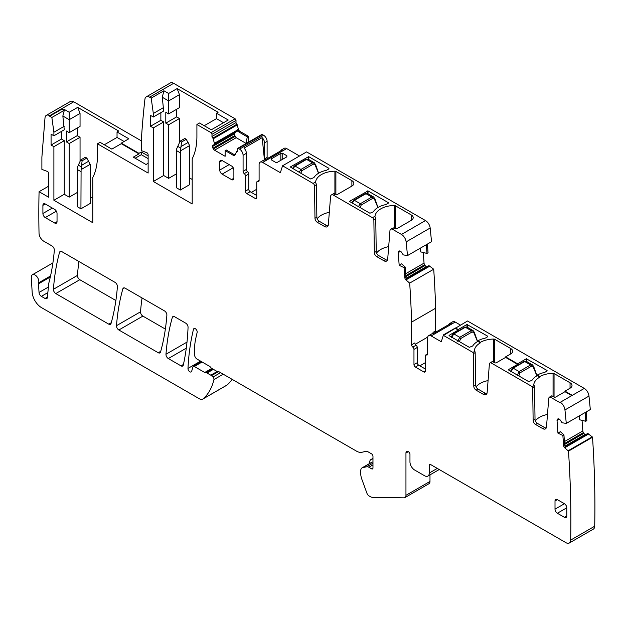<?xml version="1.0" encoding="UTF-8"?>
<svg xmlns="http://www.w3.org/2000/svg" width="626" height="626" viewBox="0 0 626 626"><rect width="100%" height="100%" fill="white"/><g stroke="black" fill="none" stroke-linecap="round" stroke-linejoin="round"><path stroke-width="0.94" d="M464.414 327.758L467.012 327.077L464.695 327.187L453.185 333.83A1.33 0.767 60 0 1 453.85 333.901L465.361 327.249L471.237 330.645L473.115 330.606M451.456 337.711L453.85 333.901L459.734 337.297L471.237 330.645A1.33 0.767 60 0 1 472.137 331.936L473.952 332.844L473.992 332.007M457.786 341.366L459.734 337.297L460.634 338.58L472.137 331.936M459.687 341.491L459.625 341.115A1.33 0.438 170.8 0 1 458.913 341.326M477.348 341.178L474.054 333.188A1.33 0.571 -17.2 0 0 474.43 332.602A1.33 0.571 -17.2 0 0 474.43 332.586A1.33 0.571 -17.2 0 0 474.312 332.445M523.782 362.039L526.38 361.358L524.064 361.46L512.553 368.111A1.33 0.767 60 0 1 513.218 368.174L524.729 361.531L530.613 364.927L532.483 364.88M510.824 371.985L513.218 368.174L519.103 371.57L530.613 364.927A1.33 0.767 60 0 1 531.513 366.21L533.321 367.118L533.36 366.288M517.154 375.639L519.103 371.57L520.003 372.853L531.513 366.21M519.056 375.764L518.993 375.389A1.33 0.438 170.8 0 1 518.281 375.608M536.717 375.451L533.43 367.47A1.33 0.571 -17.2 0 0 533.798 366.875A1.33 0.571 -17.2 0 0 533.798 366.867A1.33 0.571 -17.2 0 0 533.681 366.719M305.629 159.912L308.219 159.231L305.903 159.34L294.392 165.984A1.33 0.767 60 0 1 295.057 166.046L306.568 159.403L312.452 162.799L314.322 162.752M292.913 168.777L295.057 166.046L300.942 169.443L312.452 162.799A1.33 0.767 60 0 1 313.352 164.082L315.16 164.99L315.199 164.161M299.071 172.33L300.942 169.443L301.842 170.726L313.352 164.082M318.556 173.332L315.269 165.342A1.33 0.571 -17.2 0 0 315.637 164.748L318.571 173.12M308.211 159.223L314.244 162.713L315.637 164.748A1.33 0.571 -17.2 0 0 315.637 164.74A1.33 0.571 -17.2 0 0 315.52 164.599M364.997 194.185L367.587 193.504L365.271 193.614L353.76 200.257A1.33 0.767 60 0 1 354.426 200.328L365.936 193.677L371.821 197.08L373.691 197.034M352.281 203.051L354.426 200.328L360.31 203.724L371.821 197.08A1.33 0.767 60 0 1 372.72 198.364L374.528 199.271L374.567 198.434M358.44 206.603L360.31 203.724L361.21 205.007L372.72 198.364M377.932 207.605L374.638 199.616A1.33 0.571 -17.2 0 0 375.013 199.029L377.94 207.394M367.579 193.504L373.612 196.987L375.013 199.029A1.33 0.571 -17.2 0 0 375.005 199.013A1.33 0.571 -17.2 0 0 374.888 198.872M372.971 458.435L371.453 459.312L372.971 458.866M371.453 459.312A6.33 3.654 -120 0 0 370.983 459.507A6.33 3.654 -120 0 0 369.669 462.411L369.669 463.467M372.971 461.98L372.22 462.137A6.667 3.85 -120 0 0 371.523 462.395L362.102 467.833A6.667 3.85 -120 0 0 360.717 470.885L360.717 473.444A13.326 7.692 -120 0 0 361.82 479.187L366.946 493.272A3.333 1.925 -120 0 0 369.027 495.909L370.248 496.621A7.997 4.617 -120 0 0 372.728 497.388L403.966 497.834A5 2.887 -120 0 0 404.92 497.6A5 2.887 -120 0 0 405.953 495.315L405.953 453.028L408.308 451.675A3.333 1.925 -120 0 0 406.642 451.502A3.333 1.925 -120 0 0 405.953 453.028M148.135 163.269L146.014 164.489L133.291 157.142L138.949 153.879L121.28 143.675L111.858 149.121L100.074 142.321L97.484 143.816L97.484 155.334A73.297 42.318 -120 0 1 92.773 177.549L92.773 222.707L53.899 200.265L64.267 194.279L69.212 197.135L77.17 192.542M248.577 142.094L246.01 143.362L247.293 136.859L248.319 136.225L239.993 131.421A2.332 1.346 -120 0 1 238.42 129.199L236.933 124.214A1.33 0.767 60 0 1 236.01 122.594L236.01 120.419A1.33 0.767 -120 0 0 235.071 118.784L173.629 83.313L149.598 97.186A6.667 3.85 -120 0 0 146.265 96.858A6.667 3.85 -120 0 0 144.919 99.26A994.213 574.011 -120 0 0 141.304 140.748L141.304 150.616L146.758 152.65A1.667 0.962 -120 0 1 148.135 154.786L148.135 173.058L97.484 143.816M138.949 153.879L138.949 153.339L121.28 143.135L121.28 143.675M53.899 200.265L53.899 146.672L51.074 145.036L51.074 134.16L53.899 135.787L53.899 132.25L51.856 117.477L63.875 110.536L61.7 109.284L49.681 116.217L49.681 115.677L61.7 108.736L61.7 109.284M51.856 117.477L49.681 116.217M104.315 144.762L117.039 137.423L117.039 131.984L118.69 131.03L77.694 107.359L69.212 112.257L64.501 109.534L63.797 109.949L61.7 108.736L73.712 101.803A6.667 3.85 -120 0 0 70.386 101.467L46.355 115.341A6.667 3.85 -120 0 0 44.994 117.931L41.887 157.142L41.887 169.388L47.333 171.422A1.667 0.962 -120 0 1 48.718 173.559L48.718 197.268L39.07 191.705A994.213 574.011 -120 0 0 39.031 233.162A6.667 3.85 -120 0 0 43.742 241.19L51.981 245.948A3.333 1.925 -120 0 1 54.329 250.267A266.543 153.894 -120 0 1 48.851 282.975A6.667 3.85 -120 0 0 48.718 283.719L47.404 297.397A3.333 1.925 -120 0 1 46.731 298.649A3.333 1.925 -120 0 1 45.064 298.485L41.371 296.348L47.866 292.6M63.797 109.949L63.875 110.536M571.796 395.624L564.981 391.688L555.794 396.994A1.33 0.767 0 0 1 553.908 396.994L551.874 395.812L549.988 396.9A3.999 2.308 -120 0 0 549.55 397.064A3.999 2.308 -120 0 0 548.736 398.613L546.498 426.822A5.329 3.075 -120 0 1 545.41 428.896A5.329 3.075 -120 0 1 542.742 428.63L535.496 424.444A3.333 1.925 -120 0 1 533.141 420.414L532.656 387.956A1.995 1.15 -120 0 0 532.296 386.688L490.62 362.626A3.999 2.308 -120 0 0 490.181 362.79A3.999 2.308 -120 0 0 489.368 364.34L487.13 392.549A5.329 3.075 -120 0 1 486.042 394.615A5.329 3.075 -120 0 1 483.374 394.357L476.128 390.17A3.333 1.925 -120 0 1 473.772 386.14L473.287 353.682A1.995 1.15 -120 0 0 472.927 352.415L443.474 335.411L443.474 334.863L441.275 341.757L431.157 335.919A5 2.887 -120 0 0 428.661 335.669A5 2.887 -120 0 0 427.628 337.954L427.628 354.05A1.995 1.15 -120 0 1 427.214 354.965A1.995 1.15 -120 0 1 426.447 354.981A1.995 1.15 -120 0 0 425.688 354.997A1.995 1.15 -120 0 0 425.273 355.912L425.273 371.148A1.995 1.15 -120 0 1 424.858 372.063A1.995 1.15 -120 0 1 423.857 371.961L415.374 367.063L418.677 365.161A1.995 1.15 60 0 1 417.26 362.712L417.26 347.477A1.995 1.15 60 0 0 416.087 345.192A1.995 1.15 -120 0 1 414.905 342.899L411.611 344.801A1.995 1.15 -120 0 0 412.784 347.094L416.087 345.192M558.016 418.841L557.813 418.958A2.332 1.346 -120 0 1 557.915 418.896A2.332 1.346 -120 0 1 558.932 418.935L559.096 419.013A2.332 1.346 -120 0 1 560.301 420.148L562.046 422.738L566.272 423.426A1032.196 595.944 -120 0 0 564.949 409.944A6.667 3.85 -120 0 0 560.254 402.291L560.254 402.831L549.988 396.9M560.254 402.291L572.274 395.35L564.981 391.14L564.981 391.688M564.981 391.14L570.043 388.214L570.043 382.776L554.049 373.542L554.049 397.064M539.768 377.134L539.768 376.586L537.194 375.099L537.194 375.647L539.768 377.134A19.993 11.542 0 0 0 533.751 385.006A1.33 0.767 0 0 0 533.751 385.037A1.33 0.767 0 0 0 534.142 385.577L532.296 386.688M546.177 428.051A5.329 3.075 -120 0 1 544.628 427.542L537.382 423.356A3.333 1.925 -120 0 1 535.027 419.326L534.541 386.868A1.995 1.15 -120 0 0 534.181 385.6M551.874 395.812A3.999 2.308 -120 0 0 551.436 395.976L549.55 397.064M49.681 115.677A6.667 3.85 -120 0 0 46.355 115.341M50.542 275.956L38.632 282.835A3.333 1.925 -120 0 0 38.515 283.821L39.023 292.467A3.333 1.925 -120 0 0 41.371 296.348M38.632 282.835A5.329 3.075 -120 0 0 38.757 280.667A5.329 3.075 -120 0 0 36.159 275.847A5.329 3.075 -120 0 0 32.395 274.759A5.329 3.075 -120 0 0 31.3 277.514L32.153 292.115A13.326 7.692 -120 0 0 41.559 307.663L199.381 398.785A6.667 3.85 -120 0 0 202.714 399.122A6.667 3.85 -120 0 0 203.059 398.879A79.964 46.167 -120 0 0 213.951 379.559A1.995 1.15 -120 0 0 212.965 377.04L211.447 375.663A3.333 1.925 -120 0 0 210.798 375.185L207.034 373.01A1.667 0.962 -120 0 0 206.533 372.846L205.727 372.814A3.333 1.925 -120 0 1 204.733 372.493L194.318 366.484A1.995 1.15 -120 0 0 193.317 366.382A1.995 1.15 -120 0 0 192.957 366.875L191.673 371.273A2.668 1.542 -120 0 1 191.196 371.93A2.668 1.542 -120 0 1 189.091 371.171A2.668 1.542 -120 0 1 187.98 368.417A279.869 161.586 -120 0 1 193.481 329.299A2.668 1.542 -120 0 1 193.982 328.564A2.668 1.542 -120 0 1 196.235 329.519A2.668 1.542 -120 0 1 197.143 332.453A274.54 158.511 -120 0 0 195.39 340.387A53.312 30.776 -120 0 0 194.623 348.674L194.623 354.965A3.333 1.925 -120 0 0 196.979 359.042L209.436 366.233A3.333 1.925 -120 0 1 210.813 367.54A1.995 1.15 -120 0 0 211.635 368.323L216.346 371.038A3.333 1.925 -120 0 0 217.59 371.351A3.333 1.925 -120 0 1 218.826 371.656L356.476 451.127A13.326 7.692 -120 0 0 361.883 452.277L365.631 451.416A6.667 3.85 -120 0 1 368.338 451.988L371.554 453.85A1.995 1.15 -120 0 1 372.971 456.299L372.971 467.998L371.554 468.811A1.995 1.15 -120 0 0 372.556 468.913A1.995 1.15 -120 0 0 372.971 467.998M372.971 463.185L366.75 466.777A5.329 3.075 -120 0 1 368.855 467.254L371.554 468.811M366.75 466.777L362.798 467.575A6.667 3.85 -120 0 0 362.102 467.833M439.241 469.531L427.894 476.081A6.667 3.85 -120 0 1 424.561 475.744L414.67 470.032A6.667 3.85 -120 0 1 409.96 461.871L409.96 454.257A1.995 1.15 -120 0 0 408.543 451.808L408.308 451.675M427.894 476.081A6.667 3.85 -120 0 0 429.279 473.029L429.279 465.408L430.688 464.594A1.995 1.15 -120 0 0 429.694 464.492A1.995 1.15 -120 0 0 429.279 465.408M569.292 543.024A6.667 3.85 -120 0 0 570.669 540.097A1032.196 595.944 -120 0 0 568.486 451.127L592.517 437.245A1032.196 595.944 -120 0 1 594.7 526.223A6.667 3.85 -120 0 1 593.323 529.142L569.292 543.024A6.667 3.85 -120 0 1 565.959 542.687L430.688 464.594M568.486 451.127L564.871 447.919L565.63 447.48L564.66 444.883L563.932 434.843L562.876 435.5L563.603 445.493A2.332 1.346 -120 0 0 564.871 447.919M562.876 435.5L557.946 433.153L557.03 420.453A2.332 1.346 -120 0 1 557.406 419.287L557.813 418.958M412.784 347.094A1.995 1.15 -120 0 1 413.966 349.386L413.966 364.622A1.995 1.15 -120 0 0 415.374 367.063M411.611 344.801L411.611 322.1A1032.196 595.944 -120 0 0 409.686 283.108L406.094 280.072L406.845 279.634L405.883 277.036L405.147 266.997L404.091 267.654L404.819 277.647A2.332 1.346 -120 0 0 406.094 280.072M404.091 267.654L399.169 265.307L398.246 252.614A2.332 1.346 -120 0 1 398.621 251.441L399.028 251.112A2.332 1.346 -120 0 1 399.13 251.049A2.332 1.346 -120 0 1 400.147 251.089L400.311 251.167A2.332 1.346 -120 0 1 401.516 252.301L403.261 254.892L407.487 255.588A1032.196 595.944 -120 0 0 406.133 241.886A6.667 3.85 -120 0 0 401.462 234.437L392.76 229.413A3.999 2.308 -120 0 0 390.757 229.218A3.999 2.308 -120 0 0 389.943 230.767L387.705 258.976A5.329 3.075 -120 0 1 386.618 261.05A5.329 3.075 -120 0 1 383.949 260.784L376.703 256.597A3.333 1.925 -120 0 1 374.348 252.568L373.863 220.109A1.995 1.15 -120 0 0 372.454 217.691L333.392 195.132A3.999 2.308 -120 0 0 331.389 194.936A3.999 2.308 -120 0 0 330.575 196.494L328.337 224.703A5.329 3.075 -120 0 1 327.249 226.768A5.329 3.075 -120 0 1 324.581 226.502L317.335 222.324A3.333 1.925 -120 0 1 314.98 218.286L314.495 185.828A1.995 1.15 -120 0 0 313.078 183.41L282.561 165.788L280.37 172.682L262.638 162.447A5 2.887 -120 0 0 260.134 162.197A5 2.887 -120 0 0 259.101 164.489L259.101 180.585A1.995 1.15 -120 0 1 258.687 181.501A1.995 1.15 -120 0 1 257.928 181.517A1.995 1.15 -120 0 0 257.161 181.524A1.995 1.15 -120 0 0 256.746 182.44L256.746 197.675A1.995 1.15 -120 0 1 256.331 198.591A1.995 1.15 -120 0 1 255.33 198.497L246.847 193.598L250.15 191.689A1.995 1.15 60 0 1 248.733 189.248L248.733 174.012A1.995 1.15 60 0 0 247.56 171.72A1.995 1.15 -120 0 1 246.378 169.427L246.378 153.331A5 2.887 -120 0 0 244.023 148.119L262.161 137.65A5 2.887 -120 0 1 264.524 142.861L264.524 158.91A1.995 1.15 -120 0 0 264.814 160.068M246.378 169.427L243.084 171.336A1.995 1.15 -120 0 0 244.257 173.621A1.995 1.15 -120 0 1 245.439 175.914L245.439 191.149A1.995 1.15 -120 0 0 246.847 193.598M243.084 171.336L243.084 155.24A5 2.887 -120 0 0 239.547 149.121L238.373 148.44A1.33 0.767 -120 0 0 237.7 148.37A1.33 0.767 -120 0 0 237.426 148.98L237.426 151.156A1.33 0.767 -120 0 1 237.152 151.766A1.33 0.767 -120 0 1 236.518 151.719A1.33 0.767 -120 0 0 236.518 151.719L235.016 154.982A2.332 1.346 -120 0 1 234.617 155.506A2.332 1.346 -120 0 1 233.451 155.389L235.008 154.998M246.01 143.362L236.198 137.697L234.828 135.545L234.664 133.737L212.457 146.562A2.332 1.346 -120 0 0 212.934 148.19L213.388 148.965A2.332 1.346 -120 0 0 214.554 150.193L225.125 156.297L225.125 150.584L233.451 155.389M212.457 146.562L212.457 146.367A2.332 1.346 -120 0 1 212.934 145.302L214.389 144.465L214.46 143.377L212.903 138.088A1.33 0.767 -120 0 1 212.887 138.08A1.33 0.767 -120 0 1 211.979 136.468L211.979 134.293A1.33 0.767 -120 0 0 211.04 132.657L196.908 124.496L196.908 136.562A73.297 42.318 -120 0 1 192.19 158.777L192.19 203.935L153.323 181.493L153.323 127.9L150.49 126.264L160.859 120.286L163.683 121.913L163.683 175.507L168.637 178.363L176.587 173.77M149.598 97.186L151.202 98.11L153.323 113.478L153.323 117.015L150.49 115.387L150.49 126.264M160.522 352.062A266.543 153.894 -120 0 0 166.876 315.23A3.333 1.925 -120 0 0 164.528 310.926L125.122 288.179A3.333 1.925 -120 0 0 123.455 288.015A3.333 1.925 -120 0 0 122.852 288.852A266.543 153.894 -120 0 0 116.499 325.676A3.333 1.925 -120 0 0 118.846 329.988L158.253 352.735A3.333 1.925 -120 0 0 159.92 352.9A3.333 1.925 -120 0 0 160.522 352.062M555.012 501.003L555.012 509.165A3.333 1.925 -120 0 0 557.367 513.242L564.433 517.326A3.333 1.925 -120 0 0 566.1 517.491A3.333 1.925 -120 0 0 566.788 515.965L566.788 507.803A3.333 1.925 -120 0 0 564.433 503.727L557.367 499.642A3.333 1.925 -120 0 0 555.7 499.478A3.333 1.925 -120 0 0 555.012 501.003L557.367 499.642M53.437 289.282A3.333 1.925 -120 0 0 55.784 293.578L108.775 324.166A3.333 1.925 -120 0 0 110.442 324.338A3.333 1.925 -120 0 0 111.045 323.493A266.543 153.894 -120 0 0 117.398 286.669A3.333 1.925 -120 0 0 115.051 282.365L61.833 251.636A3.333 1.925 -120 0 0 60.166 251.472A3.333 1.925 -120 0 0 59.564 252.325A266.543 153.894 -120 0 0 53.437 289.282L77.468 275.409A3.333 1.925 -120 0 0 79.815 279.705L55.784 293.578M165.976 354.246A3.333 1.925 -120 0 0 168.324 358.549L181 365.866A3.333 1.925 -120 0 0 182.667 366.03A3.333 1.925 -120 0 0 183.301 365.083A279.869 161.586 -120 0 0 188.058 327.359A3.333 1.925 -120 0 0 185.719 323.157L174.599 316.74A3.333 1.925 -120 0 0 172.933 316.576A3.333 1.925 -120 0 0 172.33 317.413A266.543 153.894 -120 0 0 165.976 354.246L187.002 342.101M42.904 205.344L42.904 213.497A3.333 1.925 -120 0 0 45.26 217.582L54.681 223.02A3.333 1.925 -120 0 0 56.348 223.185A3.333 1.925 -120 0 0 57.036 221.659L57.036 213.497A3.333 1.925 -120 0 0 54.681 209.42L45.26 203.982A3.333 1.925 -120 0 0 43.593 203.818A3.333 1.925 -120 0 0 42.904 205.344L45.26 203.982M222.113 174.145L231.534 179.584A3.333 1.925 -120 0 0 233.201 179.748A3.333 1.925 -120 0 0 233.889 178.23L233.889 170.069A3.333 1.925 -120 0 0 231.534 165.984L222.113 160.546A3.333 1.925 -120 0 0 220.446 160.381A3.333 1.925 -120 0 0 219.757 161.907L219.757 170.069A3.333 1.925 -120 0 0 222.113 174.145L233.201 167.745M566.272 423.426L590.302 409.553A1032.196 595.944 -120 0 0 588.98 396.07L564.949 409.944M588.98 396.07A6.667 3.85 -120 0 0 584.285 388.417L467.505 320.989L443.474 335.411M526.341 361.335L526.341 358.768L517.624 363.8L505.612 356.867L510.675 353.94L510.675 348.502L494.681 339.261L494.681 362.783M526.341 358.768L547.077 370.467L547.077 371.007L547.077 370.467M537.194 375.099A20.658 11.925 180 0 1 544.143 372.54A2.332 1.346 180 0 0 544.956 372.235L547.077 371.007M539.768 376.586A19.993 11.542 180 0 1 553.063 373.315A1.33 0.767 180 0 1 554.049 373.542M570.043 382.776A6.667 3.85 180 0 1 572 385.499A6.667 3.85 180 0 1 570.043 388.214M466.973 327.062L466.973 324.495L458.255 329.526L455.485 327.93L443.474 334.863M466.973 324.495L487.701 336.185L487.701 336.733L487.701 336.185M474.383 350.779L474.383 350.732A19.993 11.542 0 0 1 480.4 342.852L480.4 342.312L477.826 340.826A20.658 11.925 180 0 1 484.774 338.259A2.332 1.346 180 0 0 485.58 337.954L487.701 336.733M480.4 342.312A19.993 11.542 180 0 1 493.687 339.042A1.33 0.767 180 0 1 494.681 339.261M510.675 348.502A6.667 3.85 180 0 1 512.624 351.217A6.667 3.85 180 0 1 510.675 353.94M547.476 414.475A19.993 11.542 0 0 0 535.363 420.875M508.437 369.653L517.624 364.348L505.612 357.407L496.418 362.712A1.33 0.767 0 0 1 494.54 362.712L492.505 361.538L490.62 362.626M537.194 375.647A20.658 11.925 0 0 0 532.288 379.927A2.332 1.346 0 0 1 531.764 380.397L528.696 381.617L508.437 369.919M90.363 196.83L92.773 198.223M80.934 208.802L90.363 203.356L90.191 164.348L81.083 169.607L80.934 208.802L77.17 206.627L77.311 167.432L80.699 159.966L82.116 160.788L81.083 169.607M53.899 146.672L64.267 140.686L64.267 194.279M64.267 140.686L61.434 139.05L51.074 145.036M61.434 131.437L61.434 139.05M53.899 135.787L64.267 129.801L62.85 116.013L64.501 109.534M53.899 132.25L64.267 126.264M48.718 186.133L39.07 191.705M202.714 399.122L226.745 385.24A6.667 3.85 -120 0 0 227.089 385.006A79.964 46.167 -120 0 0 232.144 379.34M404.92 497.6L428.951 483.726A5 2.887 -120 0 0 429.984 481.441L405.953 495.315M429.984 474.876L429.984 481.441M592.517 437.245L592.235 436.854L568.205 450.728M587.712 433.466L565.09 446.526L587.704 433.474L592.235 436.854M557.946 433.153L560.325 431.674L563.932 434.843M585.615 434.679A2.332 1.346 -120 0 1 585.263 434.554L585.099 434.475A2.332 1.346 -120 0 1 583.894 433.341L583.409 432.597A2.332 1.346 -120 0 1 582.829 430.962L582.055 420.367M585.146 412.534L585.779 421.275L579.527 419.749L579.253 415.938M492.505 361.538A3.999 2.308 -120 0 0 492.067 361.695L490.181 362.79M474.383 350.732A1.33 0.767 0 0 0 474.383 350.756A1.33 0.767 0 0 0 474.766 351.303L474.813 351.327A1.995 1.15 -120 0 1 475.173 352.594L475.658 385.053A3.333 1.925 -120 0 0 478.014 389.082L485.26 393.269A5.329 3.075 -120 0 0 486.809 393.777M474.813 351.327L472.927 352.415M449.069 335.372L458.255 330.066L455.485 328.47M480.4 342.852L477.826 341.366A20.658 11.925 0 0 0 472.92 345.654A2.332 1.346 0 0 1 472.387 346.115L469.328 347.344L449.069 335.646M460.439 325.074L455.196 322.046A5 2.887 -120 0 0 452.692 321.795L450.102 323.29A5 2.887 -120 0 0 449.265 324.338M428.661 335.669L431.963 333.768A5 2.887 -120 0 1 433.286 333.564L451.424 323.094A5 2.887 -120 0 0 450.102 323.29M425.273 368.972L418.677 365.161M415.296 344.261L427.722 337.085M433.043 333.541L433.043 332.383A1.995 1.15 -120 0 0 433.333 333.541M433.043 332.383L435.641 330.888L435.641 308.227A1032.196 595.944 -120 0 0 433.716 269.235L409.686 283.108M411.611 322.1L435.641 308.227M428.935 265.62L406.305 278.687L428.92 265.627L433.716 269.235M399.169 265.307L401.548 263.828L405.147 266.997M426.83 266.832A2.332 1.346 -120 0 1 426.478 266.707L426.314 266.629A2.332 1.346 -120 0 1 425.109 265.502L424.624 264.751A2.332 1.346 -120 0 1 424.045 263.123L423.278 252.521M426.361 244.688L426.995 253.428L420.742 251.902L420.469 248.092M407.487 255.588L431.517 241.714A1032.196 595.944 -120 0 0 430.164 228.013A6.667 3.85 -120 0 0 425.492 220.563L306.591 151.915L282.561 165.788M374.958 216.721L374.997 216.22A19.993 11.542 180 0 1 394.27 205.469A1.33 0.767 180 0 1 395.256 205.688L395.256 228.67M411.251 214.929A6.667 3.85 180 0 1 413.207 217.645A6.667 3.85 180 0 1 411.251 220.368L411.251 214.929L395.256 205.688M390.757 229.218L392.643 228.13A3.999 2.308 -120 0 1 394.646 228.326L395.116 228.6A1.33 0.767 180 0 0 397.001 228.6L411.251 220.368M315.59 182.44L315.621 181.947A19.993 11.542 180 0 1 334.902 171.188A1.33 0.767 180 0 1 335.888 171.414L335.888 194.389M351.882 180.648A6.667 3.85 180 0 1 353.839 183.371A6.667 3.85 180 0 1 351.882 186.094L351.882 180.648L335.888 171.414M331.389 194.936L333.275 193.849A3.999 2.308 -120 0 1 335.278 194.044L335.747 194.318A1.33 0.767 180 0 0 337.633 194.318L351.882 186.094M349.644 201.525L369.903 213.223L372.971 212.003A2.332 1.346 180 0 0 373.495 211.533A20.658 11.925 180 0 1 385.35 204.686A2.332 1.346 180 0 0 386.164 204.389L388.284 203.16L388.284 202.621L388.284 203.16M349.644 201.259L368.025 190.922L388.284 202.621M328.916 168.887L326.795 170.108A2.332 1.346 180 0 1 325.982 170.413A20.658 11.925 180 0 0 314.127 177.26A2.332 1.346 180 0 1 313.603 177.729L310.535 178.95L290.276 166.978L308.649 156.641L328.916 168.339L328.916 168.887L328.916 168.339M374.958 216.659L375.35 217.676A1.995 1.15 -120 0 1 375.749 219.022L376.234 251.48A3.333 1.925 -120 0 0 378.589 255.51L385.835 259.696A5.329 3.075 -120 0 0 387.392 260.205M315.59 182.385L315.981 183.402A1.995 1.15 -120 0 1 316.38 184.74L316.866 217.199A3.333 1.925 -120 0 0 319.221 221.236L326.467 225.415A5.329 3.075 -120 0 0 328.016 225.923M299.525 155.999L286.669 148.573A5 2.887 -120 0 0 284.165 148.323L281.575 149.825A5 2.887 -120 0 0 280.745 150.874M271.434 159.92L271.402 158.816L280.847 153.362L282.733 153.362L286.857 155.741L286.857 156.829L277.404 162.283L275.526 162.283L271.402 159.904L271.402 158.816L271.402 159.904M286.818 156.852L286.857 155.741L286.857 156.829M260.134 162.197L263.436 160.295A5 2.887 -120 0 1 264.759 160.099L282.905 149.622A5 2.887 -120 0 0 281.575 149.825M256.746 195.5L250.15 191.689M264.524 158.91L267.114 157.416L267.114 141.366A5 2.887 -120 0 0 263.577 135.247L262.404 134.567A1.33 0.767 -120 0 0 261.731 134.496L237.7 148.37M225.125 150.584L226.15 149.95L234.507 154.779M234.664 133.737L212.457 146.367M247.293 136.859L238.929 132.031L237.669 129.637L237.34 131.217L212.934 145.302M235.501 132.274L234.703 133.526M204.209 125.724L216.463 118.65L216.463 113.212L218.106 112.257L177.111 88.587L168.637 93.485L163.918 90.762L151.202 98.11M216.463 113.212L228.24 120.012L211.275 129.801L199.498 123.001L196.908 124.496M189.78 178.058L192.19 179.451M153.323 181.493L163.683 175.507M180.358 190.03L189.78 184.584L189.615 145.576L180.507 150.835L180.358 190.03L176.587 187.855L176.735 148.659L180.124 141.194L181.532 142.016L180.507 150.835M153.323 127.9L163.683 121.913M160.859 112.664L160.859 120.286M153.323 117.015L163.683 111.029L162.275 97.249L163.918 90.762M153.323 113.478L163.683 107.5M173.629 83.313A6.667 3.85 -120 0 0 170.295 82.976L146.265 96.858M165.358 329.088L142.877 316.107L118.846 329.988M142.055 297.953A266.543 153.894 -120 0 0 140.529 311.803A3.333 1.925 -120 0 0 142.877 316.107M78.907 261.496A266.543 153.894 -120 0 0 77.468 275.409M115.88 300.519L79.815 279.705M141.304 140.819L73.712 101.803M248.319 136.225L248.319 141.938M267.114 157.416A1.995 1.15 -120 0 0 267.404 158.574M427.417 244.077L428.051 252.771L426.995 253.428M435.641 330.888A1.995 1.15 -120 0 0 435.931 332.038M586.202 411.924L586.836 420.617L585.779 421.275M505.612 356.867L505.612 357.407M488.077 380.6A19.993 11.542 0 0 0 476.104 386.852M477.826 340.826L477.826 341.366M458.255 329.526L458.255 330.066M517.624 363.8L517.624 364.348M77.694 107.359L80.05 113.431L80.05 126.405L69.212 132.657L66.387 131.03L66.387 141.914L77.225 135.654L77.225 128.033M69.212 197.135L69.212 143.542L80.05 137.282L77.225 135.654M80.05 137.282L80.05 161.156M138.949 153.339L141.304 151.977L148.135 155.921M117.039 131.984L128.815 138.784L121.28 143.135M124.104 141.499L117.039 137.423M80.05 113.431L69.212 119.691L62.85 116.013M69.212 143.542L66.387 141.914M69.212 112.257L69.212 132.657M425.273 362.712L419.85 365.842M329.315 212.347A19.993 11.542 0 0 0 317.202 218.756M388.683 246.628A19.993 11.542 0 0 0 376.57 253.029M264.469 160.068L262.161 137.65M256.746 189.248L251.323 192.37M223.529 122.727L216.463 118.65M177.111 88.587L179.474 94.659L179.474 107.633L168.637 113.893L165.804 112.257L165.804 123.142L176.642 116.882L176.642 109.268M168.637 178.363L168.637 124.77L179.474 118.517L176.642 116.882M179.474 118.517L179.474 142.384M179.474 94.659L168.637 100.919L168.637 93.485M168.637 113.893L168.637 100.919L162.275 97.249M168.637 124.77L165.804 123.142M141.304 151.977L141.304 154.692L148.135 158.644M135.177 158.229L141.304 154.692M80.699 159.966L85.41 157.251L86.826 158.065L90.191 164.348M86.826 158.065L82.116 160.788M180.124 141.194L184.834 138.479L186.251 139.293L189.615 145.576M186.251 139.293L181.532 142.016M459.625 341.115L460.634 338.58M518.993 375.389L520.003 372.853M300.832 173.261L301.842 170.726M360.2 207.542L361.21 205.007M584.285 388.417L572.274 395.35M544.628 427.542L542.742 428.63M537.382 423.356L535.496 424.444M535.027 419.326L533.141 420.414M534.541 386.868L532.656 387.956M47.435 297.115L45.064 298.485M48.398 287.052L39.023 292.467M38.515 283.821L50.307 277.013M227.089 385.006L203.059 398.879M223.232 374.199L213.951 379.559M220.563 372.658L212.965 377.04M218.599 371.539L211.447 375.663M217.425 371.359L210.798 375.185M213.396 369.332L207.034 373.01M213.004 369.113L206.533 372.846M212.574 368.863L205.727 372.814M211.799 368.417L204.733 372.493M202.088 361.992L194.318 366.484M200.602 361.132L187.98 368.417M194.858 328.501L193.481 329.299M368.855 467.254L372.971 464.875M362.798 467.575L372.22 462.137M437.284 468.404L429.279 473.029M594.7 526.223L570.669 540.097M588.737 433.904L565.513 447.316M563.603 445.493L564.66 444.883M582.829 430.962L564.425 441.588M559.315 419.13L557.03 420.453M558.267 418.786L557.406 419.287M485.26 393.269L483.374 394.357M478.014 389.082L476.128 390.17M475.658 385.053L473.772 386.14M475.173 352.594L473.287 353.682M431.157 335.919L455.196 322.046M427.605 354.316L426.447 354.981M423.857 371.961L425.273 371.148M413.966 364.622L417.26 362.712M413.966 349.386L417.26 347.477M429.96 266.058L406.728 279.47M404.819 277.647L405.883 277.036M424.045 263.123L405.64 273.742M400.53 251.292L398.246 252.614M399.49 250.94L398.621 251.441M430.164 228.013L406.133 241.886M425.492 220.563L401.462 234.437M374.997 216.22L372.454 217.691M394.646 228.326L392.76 229.413M315.621 181.947L313.078 183.41M335.278 194.044L333.392 195.132M385.835 259.696L383.949 260.784M378.589 255.51L376.703 256.597M376.234 251.48L374.348 252.568M375.749 219.022L373.863 220.109M326.467 225.415L324.581 226.502M319.221 221.236L317.335 222.324M316.866 217.199L314.98 218.286M316.38 184.74L314.495 185.828M262.638 162.447L286.669 148.573M259.086 180.844L257.928 181.517M255.33 198.497L256.746 197.675M245.439 191.149L248.733 189.248M245.439 175.914L248.733 174.012M244.257 173.621L247.56 171.72M243.084 155.24L246.378 153.331M267.114 141.366L264.524 142.861M263.577 135.247L239.547 149.121M262.404 134.567L238.373 148.44M236.511 151.719L237.426 151.187M236.198 137.697L214.554 150.193M235.157 136.39L213.388 148.965M234.828 135.545L212.934 148.19M237.45 131.037L214.46 144.316M237.669 129.981L214.46 143.377M237.677 129.879L214.444 143.291M237.371 124.84L213.341 138.714M238.42 129.199L237.669 129.637M236.933 124.214L212.903 138.088M211.979 136.468L236.01 122.594M236.01 120.419L211.979 134.293M235.071 118.784L211.04 132.657M160.733 351.303L158.253 352.735M140.529 311.803L116.499 325.676M124.488 287.913L122.852 288.852M555.012 509.165L564.433 503.727M564.433 517.326L566.788 515.965M557.367 513.242L566.788 507.803M61.215 251.37L59.564 252.325M111.256 322.734L108.775 324.166M186.282 348.181L168.324 358.549M173.958 316.474L172.33 317.413M183.434 364.465L181 365.866M42.904 213.497L52.326 208.059M54.681 223.02L57.036 221.659M45.26 217.582L56.348 211.181M231.534 179.584L233.889 178.23M219.757 170.069L229.179 164.622M219.757 161.907L222.113 160.546M493.687 362.227L493.687 339.042M467.442 327.328L467.442 324.495M553.063 396.501L553.063 373.315M526.81 361.609L526.81 358.768M588.667 433.857L565.466 447.246M583.409 432.597L564.558 443.474M429.882 266.011L406.689 279.399M424.624 264.751L405.781 275.636M334.902 193.857L334.902 171.188M394.27 228.138L394.27 205.469M368.025 193.755L368.025 190.922M367.548 193.489L367.548 190.922M308.18 159.207L308.18 156.641M308.649 159.481L308.649 156.641M282.733 153.362L282.733 159.207M280.847 153.362L280.847 160.295M239.993 131.421L238.929 132.031M587.861 433.474L565.121 446.604M585.263 434.554L564.988 446.268M585.099 434.475L564.934 446.119M583.894 433.341L564.636 444.468M429.076 265.627L406.337 278.758M426.478 266.707L406.204 278.421M426.314 266.629L406.149 278.273M425.109 265.502L405.851 276.622M77.17 169.427L80.934 171.602M81.482 166.978L78.031 164.982M88.759 161.195L81.701 165.264M176.587 150.655L180.358 152.83M180.906 148.206L177.448 146.21M188.176 142.423L181.125 146.492M477.591 341.499L474.32 332.25L473.037 330.559L466.996 327.077M451.072 337.124L453.185 333.83M536.959 375.78L533.696 366.531L532.405 364.833L526.372 361.351M510.44 371.406L512.553 368.111M292.444 168.504L294.392 165.984M351.812 202.777L353.76 200.257M372.971 458.365L370.983 459.507M52.897 262.928L32.395 274.759M201.502 361.656L193.317 366.382M425.688 354.997L427.628 353.878M257.161 181.524L259.101 180.405M237.426 150.976L236.19 151.688"/></g></svg>
